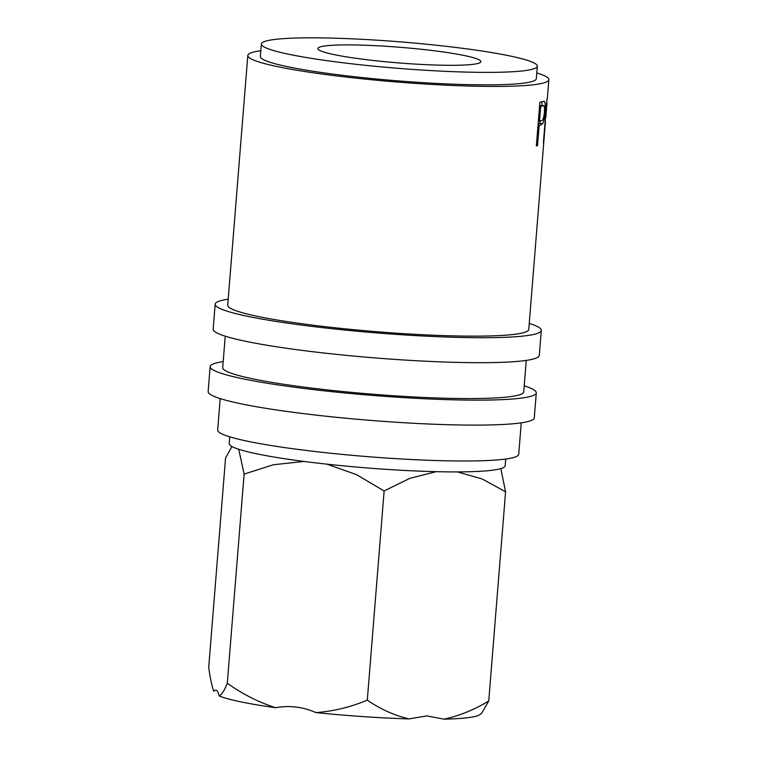 <?xml version="1.0" encoding="UTF-8"?>
<svg xmlns="http://www.w3.org/2000/svg" width="757" height="757" viewBox="0 0 757 757"><rect width="100%" height="100%" fill="white"/><g stroke="black" fill="none" stroke-linecap="round" stroke-linejoin="round"><path stroke-width="1.14" d="M231.954 446.507L225.548 458.032L208.724 667.191C210.105 677.884 211.809 685.946 213.843 691.378C215.953 688.775 217.732 690.318 219.199 696.005A133.951 12.841 4.6 0 0 275.643 707.729C289.354 705.202 302.8 706.82 315.981 712.592A133.951 12.841 4.6 0 0 409.045 718.904L426.787 715.914L444.028 719.15A133.951 12.841 4.6 0 0 480.042 714.485L481.812 712.99L488.748 700.973C474.279 709.773 459.376 715.829 444.028 719.15M228.207 299.176A163.597 15.689 4.6 0 0 215.177 304.182L213.171 329.153A163.597 15.689 4.6 0 0 302.923 350.491A163.597 15.689 4.6 0 0 474.402 362.669A163.597 15.689 4.6 0 0 539.296 355.393L541.312 330.421A163.597 15.689 4.6 0 0 529.247 323.4M215.177 304.182A163.597 15.689 4.6 0 0 304.939 325.519A163.597 15.689 4.6 0 0 476.418 337.698A163.597 15.689 4.6 0 0 541.312 330.421M223.183 361.609A163.597 15.689 4.6 0 0 210.153 366.615L208.147 391.587A163.597 15.689 4.6 0 0 297.908 412.915A163.597 15.689 4.6 0 0 469.378 425.093A163.597 15.689 4.6 0 0 534.272 417.826L536.287 392.855A163.597 15.689 4.6 0 0 524.222 385.833M210.153 366.615A163.597 15.689 4.6 0 0 299.914 387.944A163.597 15.689 4.6 0 0 471.393 400.122A163.597 15.689 4.6 0 0 536.287 392.855M350.254 44.909A81.794 7.844 4.6 0 0 317.808 48.543A81.794 7.844 4.6 0 0 362.688 59.207A81.794 7.844 4.6 0 0 448.428 65.301A81.794 7.844 4.6 0 0 480.875 61.667A81.794 7.844 4.6 0 0 435.994 50.993A81.794 7.844 4.6 0 0 350.254 44.909M229.75 436.827L229.21 443.545A138.427 13.276 4.6 0 0 305.166 461.59A138.427 13.276 4.6 0 0 450.264 471.895A138.427 13.276 4.6 0 0 505.174 465.744L505.714 459.026M261.364 44.001L260.351 56.491A138.427 13.276 4.6 0 0 336.307 74.536A138.427 13.276 4.6 0 0 481.405 84.841A138.427 13.276 4.6 0 0 536.316 78.69L537.319 66.209A138.427 13.276 4.6 0 0 461.363 48.155A138.427 13.276 4.6 0 0 316.265 37.85A138.427 13.276 4.6 0 0 261.364 44.001A138.427 13.276 4.6 0 0 337.31 62.055A138.427 13.276 4.6 0 0 482.408 72.36A138.427 13.276 4.6 0 0 537.319 66.209M220.202 398.608L217.675 430.052A151.012 14.478 4.6 0 0 300.529 449.743A151.012 14.478 4.6 0 0 458.818 460.985A151.012 14.478 4.6 0 0 518.715 454.266L521.251 422.832M225.226 336.174L222.7 367.618A151.012 14.478 4.6 0 0 305.554 387.31A151.012 14.478 4.6 0 0 463.842 398.551A151.012 14.478 4.6 0 0 523.74 391.842L526.266 360.398M540.025 125.284A151.012 14.478 4.6 0 1 539.154 125.501L537.536 145.675A151.012 14.478 4.6 0 1 536.353 145.94L539.873 102.242A151.012 14.478 4.6 0 0 542.315 101.637L544.51 101.533C545.324 102.772 545.494 106.235 545.002 111.913C544.567 117.789 543.781 121.726 542.655 123.722L540.025 125.284L538.038 125.066M544.037 101.343L543.261 101.41M260.815 50.719A151.012 14.478 4.6 0 0 247.813 55.479L227.725 305.194A151.012 14.478 4.6 0 0 310.578 324.885A151.012 14.478 4.6 0 0 468.867 336.127A151.012 14.478 4.6 0 0 528.764 329.418L545.39 122.274A151.012 14.478 4.6 0 1 545.267 122.577L543.64 142.742A151.012 14.478 4.6 0 1 543.384 143.101L546.904 99.404A151.012 14.478 4.6 0 0 547.33 98.59L547.141 98.211M545.286 119.492L545.343 123.069M247.813 55.479A151.012 14.478 4.6 0 0 330.667 75.17A151.012 14.478 4.6 0 0 488.956 86.412A151.012 14.478 4.6 0 0 548.853 79.703A151.012 14.478 4.6 0 0 536.779 72.918M457.465 471.914L482.351 479.039L505.572 491.823L500.822 468.611M238.729 449.27L244.123 474.081L273.485 464.741L304.011 461.448M327.005 464.183L356.575 474.677L384.13 490.971L409.736 478.386L436.117 471.677M409.045 718.904C394.265 715.384 380.345 709.12 367.306 700.121C350.737 707.114 333.629 711.268 315.981 712.592M275.643 707.729C258.515 702.193 242.401 694.027 227.299 683.23C224.479 690.318 221.773 694.576 219.199 696.005M227.299 683.23L244.123 474.081M367.306 700.121L384.13 490.971M488.748 700.973L505.572 491.823M546.573 103.51L545.816 117.392M546.8 103.529A151.012 14.478 4.6 0 0 546.989 102.914A151.012 14.478 4.6 0 0 546.989 102.744L546.639 102.715M541.747 101.798L542.163 105.611M545.002 111.913L544.434 111.856M540.602 120.789L539.58 123.419L538.076 124.583M542.655 123.722L539.58 123.419M539.154 125.501L538.009 125.378M537.536 145.675L536.391 145.552M539.599 105.602A147.861 14.175 4.6 0 0 539.732 105.564L543.545 105.753L539.732 105.564M541.52 120.562C542.854 120.836 543.819 118.073 544.406 112.254C544.737 106.765 544.188 104.636 542.778 105.876A151.012 14.478 4.6 0 1 540.687 106.453L539.514 121.025L541.52 120.562M539.514 121.025L538.369 120.893M540.687 106.453L539.542 106.33M547.349 98.438L548.853 79.703M545.816 117.524L546.989 102.914"/></g></svg>
